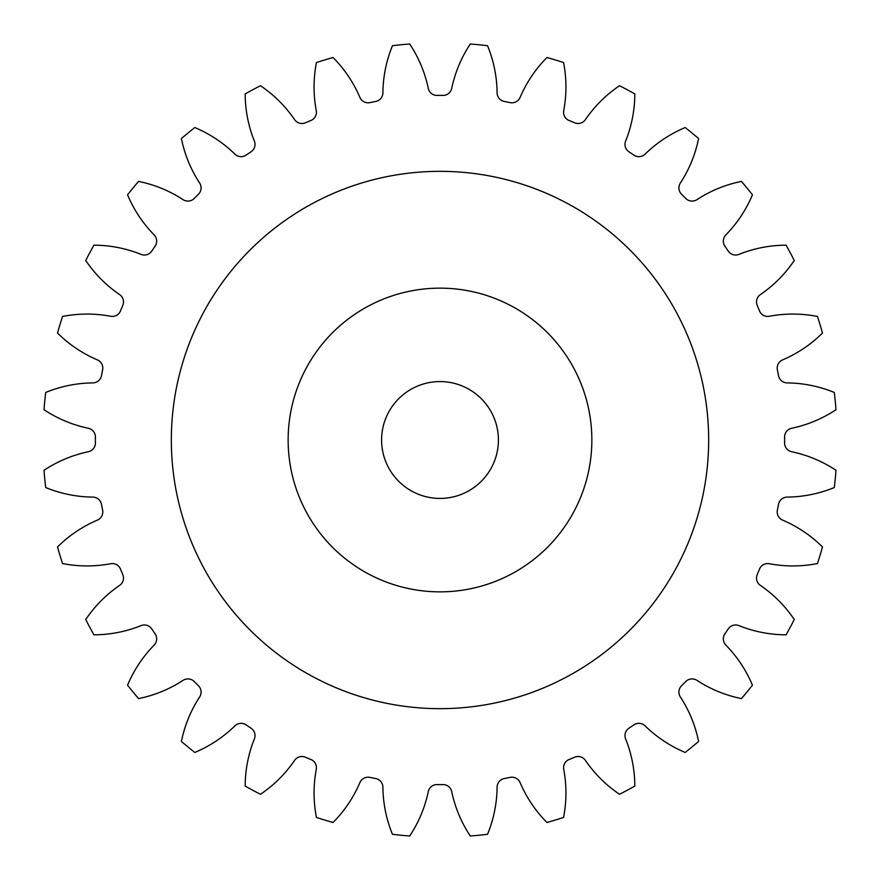 <?xml version="1.0" encoding="UTF-8"?>
<svg xmlns="http://www.w3.org/2000/svg" width="880" height="880" viewBox="0 0 880 880"><rect width="100%" height="100%" fill="white"/><g stroke="black" fill="none" stroke-linecap="round" stroke-linejoin="round"><path stroke-width="0.66" stroke-dasharray="4.4 3.3" d="M708.664 440A268.664 268.664 0 0 1 440 708.664A268.664 268.664 0 0 1 171.336 440A268.664 268.664 0 0 1 440 171.336A268.664 268.664 0 0 1 708.664 440A268.664 268.664 0 0 1 440 708.664A268.664 268.664 0 0 1 171.336 440A268.664 268.664 0 0 1 440 171.336A268.664 268.664 0 0 1 708.664 440A268.664 268.664 0 0 1 440 708.664A268.664 268.664 0 0 1 171.336 440A268.664 268.664 0 0 1 440 171.336A268.664 268.664 0 0 1 708.664 440M288.145 440A151.855 151.855 0 0 1 440 288.145A151.855 151.855 0 0 1 591.855 440A151.855 151.855 0 0 0 440 288.145A151.855 151.855 0 0 0 288.145 440A151.855 151.855 0 0 1 440 288.145A151.855 151.855 0 0 1 591.855 440A151.855 151.855 0 0 1 440 591.855A151.855 151.855 0 0 1 288.145 440A151.855 151.855 0 0 0 440 591.855A151.855 151.855 0 0 0 591.855 440A151.855 151.855 0 0 1 440 591.855A151.855 151.855 0 0 1 288.145 440M381.59 440A58.41 58.41 0 0 0 440 498.41A58.41 58.41 0 0 0 498.41 440A58.41 58.41 0 0 0 440 381.59A58.41 58.41 0 0 0 381.59 440M316.426 112.288A8.877 8.877 0 0 0 316.272 110.649A127.842 127.842 0 0 1 316.437 62.557A397.155 397.155 0 0 1 333.047 57.519A127.842 127.842 0 0 1 359.898 97.416A8.877 8.877 0 0 0 369.875 102.619A344.586 344.586 0 0 1 375.683 101.464A8.877 8.877 0 0 0 382.899 92.84A127.842 127.842 0 0 1 392.447 45.705A397.155 397.155 0 0 1 409.717 44A127.842 127.842 0 0 1 428.274 88.363A8.877 8.877 0 0 0 437.041 95.425A344.586 344.586 0 0 1 442.959 95.425A8.877 8.877 0 0 0 451.726 88.363A127.842 127.842 0 0 1 470.283 44A397.155 397.155 0 0 1 487.553 45.705A127.842 127.842 0 0 1 497.101 92.84A8.877 8.877 0 0 0 504.317 101.464A344.586 344.586 0 0 1 510.125 102.619A8.877 8.877 0 0 0 520.102 97.416A127.842 127.842 0 0 1 546.953 57.519A397.155 397.155 0 0 1 563.563 62.557A127.842 127.842 0 0 1 563.728 110.649A8.877 8.877 0 0 0 569.129 120.516A344.586 344.586 0 0 1 574.596 122.782A8.877 8.877 0 0 0 585.398 119.625A127.842 127.842 0 0 1 619.52 85.734A397.155 397.155 0 0 1 634.832 93.918A127.842 127.842 0 0 1 625.603 141.119A8.877 8.877 0 0 0 628.98 151.844A344.586 344.586 0 0 1 633.897 155.133A8.877 8.877 0 0 0 645.106 154.143A127.842 127.842 0 0 1 685.179 127.556A397.155 397.155 0 0 1 698.599 138.578A127.842 127.842 0 0 1 680.35 183.073A8.877 8.877 0 0 0 681.56 194.249A344.586 344.586 0 0 1 685.751 198.44A8.877 8.877 0 0 0 696.927 199.65A127.842 127.842 0 0 1 741.422 181.401A397.155 397.155 0 0 1 752.444 194.821A127.842 127.842 0 0 1 725.857 234.894A8.877 8.877 0 0 0 724.867 246.103A344.586 344.586 0 0 1 728.156 251.02A8.877 8.877 0 0 0 738.881 254.397A127.842 127.842 0 0 1 786.082 245.168A397.155 397.155 0 0 1 794.266 260.48A127.842 127.842 0 0 1 760.375 294.602A8.877 8.877 0 0 0 757.218 305.404A344.586 344.586 0 0 1 759.484 310.871A8.877 8.877 0 0 0 769.351 316.272A127.842 127.842 0 0 1 817.443 316.437A397.155 397.155 0 0 1 822.481 333.047A127.842 127.842 0 0 1 782.584 359.898A8.877 8.877 0 0 0 777.381 369.875A344.586 344.586 0 0 1 778.536 375.683A8.877 8.877 0 0 0 787.16 382.899A127.842 127.842 0 0 1 834.295 392.447A397.155 397.155 0 0 1 836 409.717A127.842 127.842 0 0 1 791.637 428.274A8.877 8.877 0 0 0 784.575 437.041A344.586 344.586 0 0 1 784.575 442.959A8.877 8.877 0 0 0 791.637 451.726A127.842 127.842 0 0 1 836 470.283A397.155 397.155 0 0 1 834.295 487.553A127.842 127.842 0 0 1 787.16 497.101A8.877 8.877 0 0 0 778.536 504.317A344.586 344.586 0 0 1 777.381 510.125A8.877 8.877 0 0 0 782.584 520.102A127.842 127.842 0 0 1 822.481 546.953A397.155 397.155 0 0 1 817.443 563.563A127.842 127.842 0 0 1 769.351 563.728A8.877 8.877 0 0 0 759.484 569.129A344.586 344.586 0 0 1 757.218 574.596A8.877 8.877 0 0 0 760.375 585.398A127.842 127.842 0 0 1 794.266 619.52A397.155 397.155 0 0 1 786.082 634.832A127.842 127.842 0 0 1 738.881 625.603A8.877 8.877 0 0 0 728.156 628.98A344.586 344.586 0 0 1 724.867 633.897A8.877 8.877 0 0 0 725.857 645.106A127.842 127.842 0 0 1 752.444 685.179A397.155 397.155 0 0 1 741.422 698.599A127.842 127.842 0 0 1 696.927 680.35A8.877 8.877 0 0 0 685.751 681.56A344.586 344.586 0 0 1 681.56 685.751A8.877 8.877 0 0 0 680.35 696.927A127.842 127.842 0 0 1 698.599 741.422A397.155 397.155 0 0 1 685.179 752.444A127.842 127.842 0 0 1 645.106 725.857A8.877 8.877 0 0 0 633.897 724.867A344.586 344.586 0 0 1 628.98 728.156A8.877 8.877 0 0 0 625.603 738.881A127.842 127.842 0 0 1 634.832 786.082A397.155 397.155 0 0 1 619.52 794.266A127.842 127.842 0 0 1 585.398 760.375A8.877 8.877 0 0 0 574.596 757.218A344.586 344.586 0 0 1 569.129 759.484A8.877 8.877 0 0 0 563.728 769.351A127.842 127.842 0 0 1 563.563 817.443A397.155 397.155 0 0 1 546.953 822.481A127.842 127.842 0 0 1 520.102 782.584A8.877 8.877 0 0 0 510.125 777.381A344.586 344.586 0 0 1 504.317 778.536A8.877 8.877 0 0 0 497.101 787.16A127.842 127.842 0 0 1 487.553 834.295A397.155 397.155 0 0 1 470.283 836A127.842 127.842 0 0 1 451.726 791.637A8.877 8.877 0 0 0 442.959 784.575A344.586 344.586 0 0 1 437.041 784.575A8.877 8.877 0 0 0 428.274 791.637A127.842 127.842 0 0 1 409.717 836A397.155 397.155 0 0 1 392.447 834.295A127.842 127.842 0 0 1 382.899 787.16A8.877 8.877 0 0 0 375.683 778.536A344.586 344.586 0 0 1 369.875 777.381A8.877 8.877 0 0 0 359.898 782.584A127.842 127.842 0 0 1 333.047 822.481A397.155 397.155 0 0 1 316.437 817.443A127.842 127.842 0 0 1 316.272 769.351A8.877 8.877 0 0 0 310.871 759.484A344.586 344.586 0 0 1 305.404 757.218A8.877 8.877 0 0 0 294.602 760.375A127.842 127.842 0 0 1 260.48 794.266A397.155 397.155 0 0 1 245.168 786.082A127.842 127.842 0 0 1 254.397 738.881A8.877 8.877 0 0 0 251.02 728.156A344.586 344.586 0 0 1 246.103 724.867A8.877 8.877 0 0 0 234.894 725.857A127.842 127.842 0 0 1 194.821 752.444A397.155 397.155 0 0 1 181.401 741.422A127.842 127.842 0 0 1 199.65 696.927A8.877 8.877 0 0 0 198.44 685.751A344.586 344.586 0 0 1 194.249 681.56A8.877 8.877 0 0 0 183.073 680.35A127.842 127.842 0 0 1 138.578 698.599A397.155 397.155 0 0 1 127.556 685.179A127.842 127.842 0 0 1 154.143 645.106A8.877 8.877 0 0 0 155.133 633.897A344.586 344.586 0 0 1 151.844 628.98A8.877 8.877 0 0 0 141.119 625.603A127.842 127.842 0 0 1 93.918 634.832A397.155 397.155 0 0 1 85.734 619.52A127.842 127.842 0 0 1 119.625 585.398A8.877 8.877 0 0 0 122.782 574.596A344.586 344.586 0 0 1 120.516 569.129A8.877 8.877 0 0 0 110.649 563.728A127.842 127.842 0 0 1 62.557 563.563A397.155 397.155 0 0 1 57.519 546.953A127.842 127.842 0 0 1 97.416 520.102A8.877 8.877 0 0 0 102.619 510.125A344.586 344.586 0 0 1 101.464 504.317A8.877 8.877 0 0 0 92.84 497.101A127.842 127.842 0 0 1 45.705 487.553A397.155 397.155 0 0 1 44 470.283A127.842 127.842 0 0 1 88.363 451.726A8.877 8.877 0 0 0 95.425 442.959A344.586 344.586 0 0 1 95.425 437.041A8.877 8.877 0 0 0 88.363 428.274A127.842 127.842 0 0 1 44 409.717A397.155 397.155 0 0 1 45.705 392.447A127.842 127.842 0 0 1 92.84 382.899A8.877 8.877 0 0 0 101.464 375.683A344.586 344.586 0 0 1 102.619 369.875A8.877 8.877 0 0 0 97.416 359.898A127.842 127.842 0 0 1 57.519 333.047A397.155 397.155 0 0 1 62.557 316.437A127.842 127.842 0 0 1 110.649 316.272A8.877 8.877 0 0 0 120.516 310.871A344.586 344.586 0 0 1 122.782 305.404A8.877 8.877 0 0 0 119.625 294.602A127.842 127.842 0 0 1 85.734 260.48A397.155 397.155 0 0 1 93.918 245.168A127.842 127.842 0 0 1 141.119 254.397A8.877 8.877 0 0 0 151.844 251.02A344.586 344.586 0 0 1 155.133 246.103A8.877 8.877 0 0 0 154.143 234.894A127.842 127.842 0 0 1 127.556 194.821A397.155 397.155 0 0 1 138.578 181.401A127.842 127.842 0 0 1 183.073 199.65A8.877 8.877 0 0 0 194.249 198.44A344.586 344.586 0 0 1 198.44 194.249A8.877 8.877 0 0 0 199.65 183.073A127.842 127.842 0 0 1 181.401 138.578A397.155 397.155 0 0 1 194.821 127.556A127.842 127.842 0 0 1 234.894 154.143A8.877 8.877 0 0 0 246.103 155.133A344.586 344.586 0 0 1 251.02 151.844A8.877 8.877 0 0 0 254.397 141.119A127.842 127.842 0 0 1 245.168 93.918A397.155 397.155 0 0 1 260.48 85.734A127.842 127.842 0 0 1 294.602 119.625A8.877 8.877 0 0 0 305.404 122.782A344.586 344.586 0 0 1 310.871 120.516A8.877 8.877 0 0 0 316.426 112.288"/><path stroke-width="1.32" d="M591.855 440A151.855 151.855 0 0 0 440 288.145A151.855 151.855 0 0 0 288.145 440A151.855 151.855 0 0 0 440 591.855A151.855 151.855 0 0 0 591.855 440M171.336 440A268.664 268.664 0 0 0 440 708.664A268.664 268.664 0 0 0 708.664 440A268.664 268.664 0 0 0 440 171.336A268.664 268.664 0 0 0 171.336 440M381.59 440A58.41 58.41 0 0 0 440 498.41A58.41 58.41 0 0 0 498.41 440A58.41 58.41 0 0 0 440 381.59A58.41 58.41 0 0 0 381.59 440M316.272 110.649A8.877 8.877 0 0 1 310.871 120.516A344.586 344.586 0 0 0 305.404 122.782A8.877 8.877 0 0 1 294.602 119.625A127.842 127.842 0 0 0 260.48 85.734A397.155 397.155 0 0 0 245.168 93.918A127.842 127.842 0 0 0 254.397 141.119A8.877 8.877 0 0 1 251.02 151.844A344.586 344.586 0 0 0 246.103 155.133A8.877 8.877 0 0 1 234.894 154.143A127.842 127.842 0 0 0 194.821 127.556A397.155 397.155 0 0 0 181.401 138.578A127.842 127.842 0 0 0 199.65 183.073A8.877 8.877 0 0 1 198.44 194.249A344.586 344.586 0 0 0 194.249 198.44A8.877 8.877 0 0 1 183.073 199.65A127.842 127.842 0 0 0 138.578 181.401A397.155 397.155 0 0 0 127.556 194.821A127.842 127.842 0 0 0 154.143 234.894A8.877 8.877 0 0 1 155.133 246.103A344.586 344.586 0 0 0 151.844 251.02A8.877 8.877 0 0 1 141.119 254.397A127.842 127.842 0 0 0 93.918 245.168A397.155 397.155 0 0 0 85.734 260.48A127.842 127.842 0 0 0 119.625 294.602A8.877 8.877 0 0 1 122.782 305.404A344.586 344.586 0 0 0 120.516 310.871A8.877 8.877 0 0 1 110.649 316.272A127.842 127.842 0 0 0 62.557 316.437A397.155 397.155 0 0 0 57.519 333.047A127.842 127.842 0 0 0 97.416 359.898A8.877 8.877 0 0 1 102.619 369.875A344.586 344.586 0 0 0 101.464 375.683A8.877 8.877 0 0 1 92.84 382.899A127.842 127.842 0 0 0 45.705 392.447A397.155 397.155 0 0 0 44 409.717A127.842 127.842 0 0 0 88.363 428.274A8.877 8.877 0 0 1 95.425 437.041A344.586 344.586 0 0 0 95.425 442.959A8.877 8.877 0 0 1 88.363 451.726A127.842 127.842 0 0 0 44 470.283A397.155 397.155 0 0 0 45.705 487.553A127.842 127.842 0 0 0 92.84 497.101A8.877 8.877 0 0 1 101.464 504.317A344.586 344.586 0 0 0 102.619 510.125A8.877 8.877 0 0 1 97.416 520.102A127.842 127.842 0 0 0 57.519 546.953A397.155 397.155 0 0 0 62.557 563.563A127.842 127.842 0 0 0 110.649 563.728A8.877 8.877 0 0 1 120.516 569.129A344.586 344.586 0 0 0 122.782 574.596A8.877 8.877 0 0 1 119.625 585.398A127.842 127.842 0 0 0 85.734 619.52A397.155 397.155 0 0 0 93.918 634.832A127.842 127.842 0 0 0 141.119 625.603A8.877 8.877 0 0 1 151.844 628.98A344.586 344.586 0 0 0 155.133 633.897A8.877 8.877 0 0 1 154.143 645.106A127.842 127.842 0 0 0 127.556 685.179A397.155 397.155 0 0 0 138.578 698.599A127.842 127.842 0 0 0 183.073 680.35A8.877 8.877 0 0 1 194.249 681.56A344.586 344.586 0 0 0 198.44 685.751A8.877 8.877 0 0 1 199.65 696.927A127.842 127.842 0 0 0 181.401 741.422A397.155 397.155 0 0 0 194.821 752.444A127.842 127.842 0 0 0 234.894 725.857A8.877 8.877 0 0 1 246.103 724.867A344.586 344.586 0 0 0 251.02 728.156A8.877 8.877 0 0 1 254.397 738.881A127.842 127.842 0 0 0 245.168 786.082A397.155 397.155 0 0 0 260.48 794.266A127.842 127.842 0 0 0 294.602 760.375A8.877 8.877 0 0 1 305.404 757.218A344.586 344.586 0 0 0 310.871 759.484A8.877 8.877 0 0 1 316.272 769.351A127.842 127.842 0 0 0 316.437 817.443A397.155 397.155 0 0 0 333.047 822.481A127.842 127.842 0 0 0 359.898 782.584A8.877 8.877 0 0 1 369.875 777.381A344.586 344.586 0 0 0 375.683 778.536A8.877 8.877 0 0 1 382.899 787.16A127.842 127.842 0 0 0 392.447 834.295A397.155 397.155 0 0 0 409.717 836A127.842 127.842 0 0 0 428.274 791.637A8.877 8.877 0 0 1 437.041 784.575A344.586 344.586 0 0 0 442.959 784.575A8.877 8.877 0 0 1 451.726 791.637A127.842 127.842 0 0 0 470.283 836A397.155 397.155 0 0 0 487.553 834.295A127.842 127.842 0 0 0 497.101 787.16A8.877 8.877 0 0 1 504.317 778.536A344.586 344.586 0 0 0 510.125 777.381A8.877 8.877 0 0 1 520.102 782.584A127.842 127.842 0 0 0 546.953 822.481A397.155 397.155 0 0 0 563.563 817.443A127.842 127.842 0 0 0 563.728 769.351A8.877 8.877 0 0 1 569.129 759.484A344.586 344.586 0 0 0 574.596 757.218A8.877 8.877 0 0 1 585.398 760.375A127.842 127.842 0 0 0 619.52 794.266A397.155 397.155 0 0 0 634.832 786.082A127.842 127.842 0 0 0 625.603 738.881A8.877 8.877 0 0 1 628.98 728.156A344.586 344.586 0 0 0 633.897 724.867A8.877 8.877 0 0 1 645.106 725.857A127.842 127.842 0 0 0 685.179 752.444A397.155 397.155 0 0 0 698.599 741.422A127.842 127.842 0 0 0 680.35 696.927A8.877 8.877 0 0 1 681.56 685.751A344.586 344.586 0 0 0 685.751 681.56A8.877 8.877 0 0 1 696.927 680.35A127.842 127.842 0 0 0 741.422 698.599A397.155 397.155 0 0 0 752.444 685.179A127.842 127.842 0 0 0 725.857 645.106A8.877 8.877 0 0 1 724.867 633.897A344.586 344.586 0 0 0 728.156 628.98A8.877 8.877 0 0 1 738.881 625.603A127.842 127.842 0 0 0 786.082 634.832A397.155 397.155 0 0 0 794.266 619.52A127.842 127.842 0 0 0 760.375 585.398A8.877 8.877 0 0 1 757.218 574.596A344.586 344.586 0 0 0 759.484 569.129A8.877 8.877 0 0 1 769.351 563.728A127.842 127.842 0 0 0 817.443 563.563A397.155 397.155 0 0 0 822.481 546.953A127.842 127.842 0 0 0 782.584 520.102A8.877 8.877 0 0 1 777.381 510.125A344.586 344.586 0 0 0 778.536 504.317A8.877 8.877 0 0 1 787.16 497.101A127.842 127.842 0 0 0 834.295 487.553A397.155 397.155 0 0 0 836 470.283A127.842 127.842 0 0 0 791.637 451.726A8.877 8.877 0 0 1 784.575 442.959A344.586 344.586 0 0 0 784.575 437.041A8.877 8.877 0 0 1 791.637 428.274A127.842 127.842 0 0 0 836 409.717A397.155 397.155 0 0 0 834.295 392.447A127.842 127.842 0 0 0 787.16 382.899A8.877 8.877 0 0 1 778.536 375.683A344.586 344.586 0 0 0 777.381 369.875A8.877 8.877 0 0 1 782.584 359.898A127.842 127.842 0 0 0 822.481 333.047A397.155 397.155 0 0 0 817.443 316.437A127.842 127.842 0 0 0 769.351 316.272A8.877 8.877 0 0 1 759.484 310.871A344.586 344.586 0 0 0 757.218 305.404A8.877 8.877 0 0 1 760.375 294.602A127.842 127.842 0 0 0 794.266 260.48A397.155 397.155 0 0 0 786.082 245.168A127.842 127.842 0 0 0 738.881 254.397A8.877 8.877 0 0 1 728.156 251.02A344.586 344.586 0 0 0 724.867 246.103A8.877 8.877 0 0 1 725.857 234.894A127.842 127.842 0 0 0 752.444 194.821A397.155 397.155 0 0 0 741.422 181.401A127.842 127.842 0 0 0 696.927 199.65A8.877 8.877 0 0 1 685.751 198.44A344.586 344.586 0 0 0 681.56 194.249A8.877 8.877 0 0 1 680.35 183.073A127.842 127.842 0 0 0 698.599 138.578A397.155 397.155 0 0 0 685.179 127.556A127.842 127.842 0 0 0 645.106 154.143A8.877 8.877 0 0 1 633.897 155.133A344.586 344.586 0 0 0 628.98 151.844A8.877 8.877 0 0 1 625.603 141.119A127.842 127.842 0 0 0 634.832 93.918A397.155 397.155 0 0 0 619.52 85.734A127.842 127.842 0 0 0 585.398 119.625A8.877 8.877 0 0 1 574.596 122.782A344.586 344.586 0 0 0 569.129 120.516A8.877 8.877 0 0 1 563.728 110.649A127.842 127.842 0 0 0 563.563 62.557A397.155 397.155 0 0 0 546.953 57.519A127.842 127.842 0 0 0 520.102 97.416A8.877 8.877 0 0 1 510.125 102.619A344.586 344.586 0 0 0 504.317 101.464A8.877 8.877 0 0 1 497.101 92.84A127.842 127.842 0 0 0 487.553 45.705A397.155 397.155 0 0 0 470.283 44A127.842 127.842 0 0 0 451.726 88.363A8.877 8.877 0 0 1 442.959 95.425A344.586 344.586 0 0 0 437.041 95.425A8.877 8.877 0 0 1 428.274 88.363A127.842 127.842 0 0 0 409.717 44A397.155 397.155 0 0 0 392.447 45.705A127.842 127.842 0 0 0 382.899 92.84A8.877 8.877 0 0 1 375.683 101.464A344.586 344.586 0 0 0 369.875 102.619A8.877 8.877 0 0 1 359.898 97.416A127.842 127.842 0 0 0 333.047 57.519A397.155 397.155 0 0 0 316.437 62.557A127.842 127.842 0 0 0 316.272 110.649"/></g></svg>
